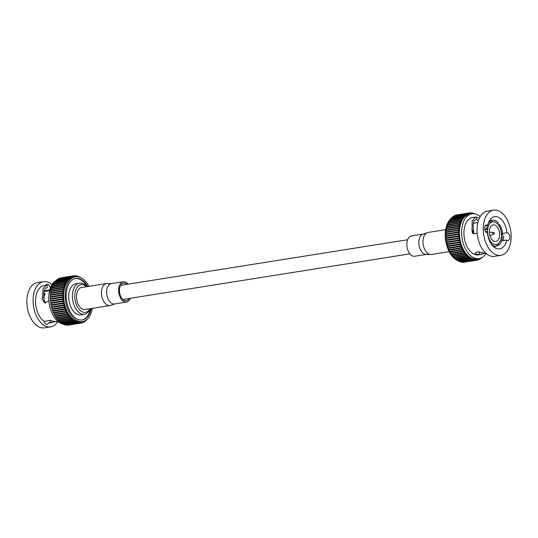 <?xml version="1.0" encoding="UTF-8"?>
<svg xmlns="http://www.w3.org/2000/svg" width="538" height="538" viewBox="0 0 538 538"><rect width="100%" height="100%" fill="white"/><g stroke="black" fill="none" stroke-linecap="round" stroke-linejoin="round"><path stroke-width="0.81" d="M111.386 305.046A11.13 6.644 -99 0 1 110.008 305.537A11.13 6.644 -99 0 1 101.487 291.973A11.13 6.644 -99 0 1 106.511 283.553A11.13 6.644 -99 0 1 107.977 283.587L111.305 283.64A10.289 6.14 81 0 0 106.658 291.428A10.289 6.14 81 0 0 114.533 303.963L111.386 305.046M128.145 284.151A10.289 6.14 81 0 0 123.283 281.737A10.289 6.14 81 0 0 118.642 289.525A10.289 6.14 81 0 0 126.517 302.06A10.289 6.14 81 0 0 130.391 298.254M110.008 305.537L85.044 309.498A11.13 6.644 -99 0 1 76.524 295.94A11.13 6.644 -99 0 1 81.547 287.514L106.511 283.553M126.914 284.346A8.904 5.313 81 0 0 123.505 283.102A8.904 5.313 81 0 0 119.483 289.841A8.904 5.313 81 0 0 126.296 300.695A8.904 5.313 81 0 0 129.154 298.449M43.854 295.698L44.439 295.604A13.107 7.821 -99 0 1 45.327 293.728L43.8 293.977M44.627 295.133L43.82 295.261M45.414 303.082L43.726 299.458L44.109 297.776L42.563 297.057L42.139 298.859L44.58 302.887L48.871 300.937M44.129 291.105A16.295 9.724 -99 0 1 44.479 291.408M44.217 290.776L49.173 289.989M46.604 287.837L47.129 287.83L47.223 285.301L44.089 285.604A18.897 11.278 -99 0 0 35.555 299.908A18.897 11.278 -99 0 0 44.15 321.388L50.209 320.426L53.921 321.394L58.158 321.623M57.66 321.67A22.892 13.658 -99 0 1 50.646 326.875L44.419 327.864A22.892 13.658 -99 0 1 26.9 299.975A22.892 13.658 -99 0 1 37.236 282.652L43.457 281.663A22.892 13.658 -99 0 1 51.89 284.555M46.1 287.991L47.129 287.83C44.419 287.931 43.41 291.246 44.109 297.776M49.019 293.882L52.173 284.414M46.194 285.268L43.02 288.812L42.563 297.057M44.15 321.388A3.907 2.334 81 0 0 46.954 324.333A3.907 2.334 81 0 0 48.386 322.995L49.886 322.753L50.404 320.164M49.933 287.07A3.907 2.334 81 0 0 47.149 284.199A3.907 2.334 81 0 0 45.817 285.328M50.646 326.875A22.892 13.658 -99 0 1 33.121 298.987A22.892 13.658 -99 0 1 43.457 281.663M49.886 322.753L55.38 321.623M52.125 322.598L50.021 322.935A18.897 11.278 -99 0 1 48.386 322.995M63.43 324.172A22.677 13.537 -99 0 1 62.711 324.017M62.489 323.957A22.677 13.537 -99 0 1 48.797 296.566A22.677 13.537 -99 0 1 56.033 280.506M84.157 321.159L84.136 321.603A0.841 0.504 -99 0 1 83.753 322.235A0.841 0.504 -99 0 1 83.336 322.013L83.054 321.63L83.007 322.154A0.841 0.504 -99 0 1 82.63 322.719A0.841 0.504 -99 0 1 82.173 322.444L81.91 322.033L81.83 322.538A0.841 0.504 -99 0 1 81.467 323.035A0.841 0.504 -99 0 1 80.976 322.706L80.734 322.262L80.619 322.746A0.841 0.504 -99 0 1 80.27 323.177A0.841 0.504 -99 0 1 79.752 322.787L79.53 322.316L79.389 322.773A0.841 0.504 -99 0 1 79.052 323.143A0.841 0.504 -99 0 1 78.508 322.686L78.306 322.195L78.144 322.625A0.841 0.504 -99 0 1 77.828 322.935A0.841 0.504 -99 0 1 77.257 322.41L77.082 321.899L76.894 322.302A0.841 0.504 -99 0 1 76.598 322.558L63.948 324.569A0.841 0.504 -99 0 1 63.356 323.977L63.343 323.916M76.598 322.558A0.841 0.504 -99 0 1 76.006 321.966L75.858 321.435L75.643 321.805A0.841 0.504 -99 0 1 75.374 322.006L62.731 324.017A0.841 0.504 -99 0 1 62.119 323.351L62.085 323.21M61.762 323.143A0.841 0.504 -99 0 1 61.527 323.304A0.841 0.504 -99 0 1 60.902 322.565L60.861 322.343M60.552 322.309A0.841 0.504 -99 0 1 60.343 322.43A0.841 0.504 -99 0 1 59.711 321.623L59.678 321.32M59.368 321.314A0.841 0.504 -99 0 1 59.2 321.401A0.841 0.504 -99 0 1 58.561 320.52L58.534 320.157M58.232 320.171A0.841 0.504 -99 0 1 58.104 320.224A0.841 0.504 -99 0 1 57.458 319.276L57.452 318.852M69.604 316.902L57.149 318.886A0.841 0.504 -99 0 1 57.055 318.913A0.841 0.504 -99 0 1 56.409 317.891L56.429 317.42M68.656 315.47L56.113 317.467A0.841 0.504 -99 0 1 56.066 317.481A0.841 0.504 -99 0 1 55.421 316.452A0.841 0.504 -99 0 1 55.427 316.384L55.481 315.873M75.374 322.006A0.841 0.504 -99 0 1 74.769 321.347L74.647 320.803L74.412 321.132A0.841 0.504 -99 0 1 74.17 321.294A0.841 0.504 -99 0 1 73.545 320.561L73.457 320.009L73.195 320.298A0.841 0.504 -99 0 1 72.993 320.419A0.841 0.504 -99 0 1 72.361 319.612L72.294 319.061L72.018 319.303A0.841 0.504 -99 0 1 71.85 319.39A0.841 0.504 -99 0 1 71.211 318.509L71.171 317.958L70.882 318.16A0.841 0.504 -99 0 1 70.747 318.214A0.841 0.504 -99 0 1 70.101 317.265L70.101 316.721L69.792 316.875A0.841 0.504 -99 0 1 69.698 316.902A0.841 0.504 -99 0 1 69.059 315.88L68.763 315.456A0.841 0.504 -99 0 1 68.709 315.47A0.841 0.504 -99 0 1 68.07 314.448A0.841 0.504 -99 0 1 68.077 314.374L67.801 313.916A0.841 0.504 -99 0 1 67.788 313.916L55.152 315.927A0.841 0.504 -99 0 1 55.145 315.927A0.841 0.504 -99 0 1 54.499 314.905A0.841 0.504 -99 0 1 54.513 314.764L54.264 314.273A0.841 0.504 -99 0 1 53.652 313.244A0.841 0.504 -99 0 1 53.679 313.042L53.45 312.524A0.841 0.504 -99 0 1 52.885 311.495A0.841 0.504 -99 0 1 52.932 311.233L52.731 310.688A0.841 0.504 -99 0 1 52.206 309.673A0.841 0.504 -99 0 1 52.273 309.35L52.099 308.785A0.841 0.504 -99 0 1 51.621 307.783A0.841 0.504 -99 0 1 51.709 307.406L51.561 306.828A0.841 0.504 -99 0 1 51.13 305.846A0.841 0.504 -99 0 1 51.245 305.416L51.13 304.824A0.841 0.504 -99 0 1 50.74 303.869A0.841 0.504 -99 0 1 50.881 303.392L50.794 302.8A0.841 0.504 -99 0 1 50.451 301.872A0.841 0.504 -99 0 1 50.626 301.361L50.572 300.762A0.841 0.504 -99 0 1 50.269 299.874A0.841 0.504 -99 0 1 50.478 299.323L50.458 298.731A0.841 0.504 -99 0 1 50.195 297.891A0.841 0.504 -99 0 1 50.438 297.306L50.451 296.72A0.841 0.504 -99 0 1 50.222 295.927A0.841 0.504 -99 0 1 50.511 295.322L50.552 294.75A0.841 0.504 -99 0 1 50.364 294.004A0.841 0.504 -99 0 1 50.693 293.378L50.76 292.827A0.841 0.504 -99 0 1 50.606 292.134A0.841 0.504 -99 0 1 50.975 291.502L51.083 290.971A0.841 0.504 -99 0 1 50.955 290.338A0.841 0.504 -99 0 1 51.332 289.7A0.841 0.504 -99 0 1 51.366 289.7L63.948 287.702M51.688 289.646L51.5 289.188A0.841 0.504 -99 0 1 51.406 288.624A0.841 0.504 -99 0 1 51.782 287.985A0.841 0.504 -99 0 1 51.863 287.985L64.358 286.001M52.166 287.924L52.025 287.507A0.841 0.504 -99 0 1 51.951 287.003A0.841 0.504 -99 0 1 52.334 286.371A0.841 0.504 -99 0 1 52.455 286.377M52.751 286.303L52.643 285.927A0.841 0.504 -99 0 1 52.596 285.496A0.841 0.504 -99 0 1 52.973 284.858A0.841 0.504 -99 0 1 53.141 284.878M53.43 284.784L53.356 284.467A0.841 0.504 -99 0 1 53.323 284.104A0.841 0.504 -99 0 1 53.706 283.472L66.349 281.461A0.841 0.504 -99 0 1 66.564 281.502L66.9 281.677L66.806 281.125A0.841 0.504 -99 0 1 66.786 280.836A0.841 0.504 -99 0 1 67.163 280.197A0.841 0.504 -99 0 1 67.418 280.264L67.748 280.486L67.687 279.935A0.841 0.504 -99 0 1 67.68 279.72A0.841 0.504 -99 0 1 68.057 279.081A0.841 0.504 -99 0 1 68.353 279.175L68.676 279.444L68.642 278.892A0.841 0.504 -99 0 1 68.635 278.745A0.841 0.504 -99 0 1 69.019 278.112A0.841 0.504 -99 0 1 69.355 278.247L69.671 278.549L69.664 278.005A0.841 0.504 -99 0 1 69.664 277.931A0.841 0.504 -99 0 1 70.041 277.299A0.841 0.504 -99 0 1 70.424 277.474L70.72 277.816L70.74 277.278A0.841 0.504 -99 0 1 71.124 276.646A0.841 0.504 -99 0 1 71.541 276.868L71.823 277.245L71.877 276.727A0.841 0.504 -99 0 1 72.247 276.155A0.841 0.504 -99 0 1 72.704 276.438L72.966 276.848L73.047 276.344A0.841 0.504 -99 0 1 73.417 275.846A0.841 0.504 -99 0 1 73.901 276.176L74.143 276.619L74.257 276.135A0.841 0.504 -99 0 1 74.607 275.705A0.841 0.504 -99 0 1 75.125 276.095L75.354 276.566L75.488 276.108A0.841 0.504 -99 0 1 75.824 275.738A0.841 0.504 -99 0 1 76.369 276.196L76.571 276.687L76.732 276.256A0.841 0.504 -99 0 1 77.055 275.94A0.841 0.504 -99 0 1 77.62 276.465L77.721 276.761M54.203 283.391L54.156 283.136A0.841 0.504 -99 0 1 54.136 282.847A0.841 0.504 -99 0 1 54.52 282.208L67.163 280.197M55.058 282.127L55.037 281.946A0.841 0.504 -99 0 1 55.031 281.724A0.841 0.504 -99 0 1 55.407 281.092L68.057 279.081M55.999 280.997L55.992 280.897A0.841 0.504 -99 0 1 55.992 280.755A0.841 0.504 -99 0 1 56.369 280.123L69.019 278.112M69.664 278.005L57.015 280.016A0.841 0.504 -99 0 1 57.015 279.942A0.841 0.504 -99 0 1 57.398 279.303L70.041 277.299M58.104 279.195A0.841 0.504 -99 0 1 58.474 278.65L71.124 276.646M59.267 278.529A0.841 0.504 -99 0 1 59.604 278.166L72.247 276.155M60.525 278.018A0.841 0.504 -99 0 1 60.767 277.85L73.417 275.846M81.467 323.035L68.817 325.046A0.841 0.504 -99 0 1 68.642 325.026M80.27 323.177L67.62 325.187A0.841 0.504 -99 0 1 67.25 325.019M79.052 323.143L66.409 325.154A0.841 0.504 -99 0 1 65.925 324.831M77.828 322.935L65.179 324.945A0.841 0.504 -99 0 1 64.621 324.461M79.234 277.077L79.234 277.077A0.841 0.504 -99 0 1 79.503 276.875A0.841 0.504 -99 0 1 80.061 277.366M55.145 315.927L67.788 313.916A0.841 0.504 -99 0 1 67.149 312.894A0.841 0.504 -99 0 1 67.163 312.753L66.907 312.262A0.841 0.504 -99 0 1 66.302 311.233A0.841 0.504 -99 0 1 66.329 311.031L66.1 310.513A0.841 0.504 -99 0 1 65.535 309.491A0.841 0.504 -99 0 1 65.575 309.222L65.374 308.678A0.841 0.504 -99 0 1 64.856 307.662A0.841 0.504 -99 0 1 64.916 307.339L64.742 306.774A0.841 0.504 -99 0 1 64.271 305.772A0.841 0.504 -99 0 1 64.358 305.396L64.21 304.817A0.841 0.504 -99 0 1 63.78 303.836A0.841 0.504 -99 0 1 63.887 303.405L63.773 302.82A0.841 0.504 -99 0 1 63.39 301.858A0.841 0.504 -99 0 1 63.531 301.381L63.444 300.789A0.841 0.504 -99 0 1 63.101 299.868A0.841 0.504 -99 0 1 63.276 299.35L63.222 298.758A0.841 0.504 -99 0 1 62.919 297.864A0.841 0.504 -99 0 1 63.128 297.312L63.101 296.727A0.841 0.504 -99 0 1 62.838 295.88A0.841 0.504 -99 0 1 63.087 295.295L63.094 294.716A0.841 0.504 -99 0 1 62.872 293.916A0.841 0.504 -99 0 1 63.161 293.311L63.202 292.739A0.841 0.504 -99 0 1 63.013 291.993A0.841 0.504 -99 0 1 63.336 291.367L63.41 290.816A0.841 0.504 -99 0 1 63.255 290.123A0.841 0.504 -99 0 1 63.625 289.491L63.726 288.96A0.841 0.504 -99 0 1 63.605 288.328A0.841 0.504 -99 0 1 63.982 287.695A0.841 0.504 -99 0 1 64.015 287.689L64.15 287.178A0.841 0.504 -99 0 1 64.056 286.613A0.841 0.504 -99 0 1 64.432 285.981A0.841 0.504 -99 0 1 64.513 285.974L64.674 285.496A0.841 0.504 -99 0 1 64.6 284.999A0.841 0.504 -99 0 1 64.977 284.36A0.841 0.504 -99 0 1 65.105 284.367L65.441 284.447L65.293 283.916A0.841 0.504 -99 0 1 65.239 283.486A0.841 0.504 -99 0 1 65.623 282.847A0.841 0.504 -99 0 1 65.791 282.867L66.127 282.995L66.006 282.457A0.841 0.504 -99 0 1 65.972 282.094A0.841 0.504 -99 0 1 66.349 281.461M66.436 310.547L53.793 312.558M86.241 320.029A0.841 0.504 -99 0 1 85.858 320.769A0.841 0.504 -99 0 1 85.522 320.635L85.219 320.877A0.841 0.504 -99 0 1 84.836 321.583A0.841 0.504 -99 0 1 84.459 321.408L84.224 321.132M65.085 306.909L52.435 308.913M77.889 276.781L77.99 276.579A0.841 0.504 -99 0 1 78.279 276.324A0.841 0.504 -99 0 1 78.871 276.915L79.503 276.875M63.376 295.093L50.733 297.104M64.547 304.992L51.897 307.003M63.948 289.431L51.305 291.441M63.464 293.149L50.814 295.16M63.403 297.07L50.754 299.074M67.243 312.248L54.594 314.259M80.626 277.608A0.841 0.504 -99 0 1 80.707 277.588A0.841 0.504 -99 0 1 81.171 277.877M63.531 299.061L50.881 301.072M64.103 303.035L51.46 305.046M65.717 308.765L53.067 310.769M87.196 319.242A0.841 0.504 -99 0 1 86.82 319.801A0.841 0.504 -99 0 1 86.598 319.754M63.652 291.26L51.009 293.271M63.766 301.058L51.117 303.062M75.414 276.794L73.881 277.043A22.677 13.537 81 0 0 63.639 294.205A22.677 13.537 81 0 0 80.996 321.838L82.529 321.596A22.677 13.537 -99 0 1 65.172 293.963A22.677 13.537 -99 0 1 75.414 276.794A22.677 13.537 -99 0 1 88.871 286.351M92.361 308.341A22.677 13.537 -99 0 1 82.529 321.596M87.721 286.539A21.002 12.535 81 0 0 75.676 278.455A21.002 12.535 81 0 0 66.194 294.353A21.002 12.535 81 0 0 82.267 319.935A21.002 12.535 81 0 0 91.211 308.523M86.584 286.72A14.028 8.373 81 0 0 74.762 295.275A14.028 8.373 81 0 0 80.263 310.527A14.028 8.373 81 0 0 90.075 308.704M87.055 286.64A21.002 12.535 81 0 0 75.34 278.516M81.931 319.982A21.002 12.535 81 0 0 90.545 308.624M90.243 308.678A15.71 9.375 -99 0 1 84.432 314.232A15.71 9.375 -99 0 1 72.408 295.093A15.71 9.375 -99 0 1 79.503 283.21A15.71 9.375 -99 0 1 86.752 286.693M79.503 283.21L75.838 283.788A15.71 9.375 81 0 0 68.75 295.678A15.71 9.375 81 0 0 80.767 314.817L84.432 314.232M498.746 245.2L498.289 243.593A11.426 6.819 81 0 0 501.389 237.043L502.418 237.433A13.107 7.821 81 0 1 498.746 245.2L497.179 245.449M496.298 244.454A11.426 6.819 81 0 0 496.796 244.339A11.426 6.819 81 0 0 498.228 243.6L498.289 243.593M498.228 243.6A11.426 6.819 81 0 0 501.322 237.05L501.389 237.043M491.362 244.077A13.107 7.821 81 0 0 493.985 245.812A13.107 7.821 81 0 0 496.594 246.108A13.107 7.821 81 0 0 497.32 245.933L496.796 244.339M501.322 237.05A11.426 6.819 81 0 0 501.436 234.541A11.426 6.819 81 0 0 499.002 225.893A11.426 6.819 81 0 0 497.684 224.117L498.322 222.887A13.107 7.821 81 0 0 495.095 220.526A13.107 7.821 81 0 0 492.485 220.224A13.107 7.821 81 0 0 491.759 220.398L489.398 220.775M498.309 224.877L499.641 224.662A13.107 7.821 81 0 1 502.526 234.918L501.503 234.528A11.426 6.819 81 0 0 499.062 225.879L499.641 224.662M501.443 235.093L502.526 234.918M497.684 224.117A11.426 6.819 81 0 0 492.714 221.891M490.649 222.255L492.149 222.019A11.426 6.819 81 0 0 490.777 222.712M484.785 229.753L487.623 229.302A11.426 6.819 81 0 0 487.509 231.777M489.983 240.52A11.426 6.819 81 0 0 491.268 242.241L491.329 242.228A11.426 6.819 81 0 0 494.059 244.191A11.426 6.819 81 0 0 496.332 244.447A11.426 6.819 81 0 0 496.863 244.326M494.825 225.072A8.4 5.01 81 0 0 493.158 224.884A8.4 5.01 81 0 0 489.372 232.591A8.4 5.01 81 0 0 494.119 241.28A8.4 5.01 81 0 0 495.794 241.475A8.4 5.01 81 0 0 499.573 233.761A8.4 5.01 81 0 0 494.825 225.072M485.572 231.569L486.554 231.414A13.107 7.821 81 0 0 486.601 232.537M484.677 229.215L486.661 228.899A13.107 7.821 81 0 1 487.401 225.483M489.103 221.333L490.333 221.131A13.107 7.821 81 0 0 488.134 223.774M497.751 224.104A11.426 6.819 81 0 0 492.747 221.885A11.426 6.819 81 0 0 492.216 222.006L491.759 220.398M490.838 243.277L491.329 242.228M490.333 221.131L490.79 222.739A11.426 6.819 81 0 0 487.69 229.289L486.661 228.899M486.554 231.414L487.576 231.804A11.426 6.819 81 0 0 490.017 240.452L489.681 241.152M490.313 242.389L491.268 242.241M479.297 218.327L476.54 217.117L476.473 219.639L478.41 220.62M507.004 232.746A16.295 9.724 81 0 0 497.885 217.022A16.295 9.724 81 0 0 494.644 216.646A16.295 9.724 81 0 0 487.717 225.429A3.907 2.334 81 0 0 487.146 225.099A3.907 2.334 81 0 0 486.365 225.005A3.907 2.334 81 0 0 484.61 228.596A3.907 2.334 81 0 0 486.816 232.631A3.907 2.334 81 0 0 487.401 232.739A16.295 9.724 81 0 0 496.513 248.469A16.295 9.724 81 0 0 499.762 248.838A16.295 9.724 81 0 0 506.688 240.056A3.907 2.334 81 0 0 507.26 240.392A3.907 2.334 81 0 0 508.04 240.479A3.907 2.334 81 0 0 509.795 236.895A3.907 2.334 81 0 0 507.59 232.853A3.907 2.334 81 0 0 507.004 232.746L502.452 233.472M486.197 253.492L478.262 251.831L474.946 253.183L475.935 254.232L479.002 254.548L479.593 251.959M479.425 251.966L476.782 251.912M473.662 231.528L473.669 233.236L472.068 231.306L472.034 230.237L473.595 230.795L473.662 231.528L472.075 230.876M473.595 230.795C472.512 223.431 473.474 219.712 476.473 219.639L475.854 219.632M496.238 254.83A22.892 13.658 81 0 0 500.797 255.348A22.892 13.658 81 0 0 511.1 234.333A22.892 13.658 81 0 0 498.168 210.661A22.892 13.658 81 0 0 493.608 210.136A22.892 13.658 81 0 0 483.306 231.152A22.892 13.658 81 0 0 496.238 254.83M479.002 254.548L484.637 253.418M485.215 225.826L487.717 225.429M495.491 246.283L494.456 247.332M501.678 240.849L506.688 240.056M476.54 217.117L475.444 217.063L472.142 221.051L472.034 230.237M477.159 233.176L473.467 233.761L472.451 233.223L472.068 231.306M475.444 217.063L472.472 217.534A18.897 11.278 81 0 0 463.958 234.891A18.897 11.278 81 0 0 474.637 254.434A18.897 11.278 81 0 0 478.403 254.864L481.375 254.393M502.526 234.79A3.907 2.334 -99 0 1 502.969 240.647M493.608 210.136L487.388 211.125A22.892 13.658 81 0 0 477.078 232.14A22.892 13.658 81 0 0 490.017 255.819A22.892 13.658 81 0 0 494.57 256.337L500.797 255.348M480.185 216.632A22.677 13.537 81 0 0 476.392 214.319A22.677 13.537 81 0 0 471.873 213.801A22.677 13.537 81 0 0 461.665 234.629A22.677 13.537 81 0 0 474.482 258.085A22.677 13.537 81 0 0 478.995 258.603A22.677 13.537 81 0 0 485.915 253.492M478.995 258.603L476.796 258.953A22.677 13.537 -99 0 1 472.283 258.435A22.677 13.537 -99 0 1 459.465 234.971A22.677 13.537 -99 0 1 469.681 214.151L471.873 213.801M474.597 213.828A0.841 0.504 81 0 0 474.247 213.451A0.841 0.504 81 0 0 474.079 213.431A0.841 0.504 81 0 0 473.79 213.687L473.77 213.727M473.467 213.707L473.42 213.579A0.841 0.504 81 0 0 473.016 213.075A0.841 0.504 81 0 0 472.848 213.055A0.841 0.504 81 0 0 472.532 213.364L472.391 213.741M472.351 213.741L472.169 213.304A0.841 0.504 81 0 0 471.792 212.866A0.841 0.504 81 0 0 471.624 212.846A0.841 0.504 81 0 0 471.288 213.216L471.147 213.68L470.925 213.209A0.841 0.504 81 0 0 470.575 212.833A0.841 0.504 81 0 0 470.407 212.813A0.841 0.504 81 0 0 470.057 213.243L469.943 213.734L469.701 213.29A0.841 0.504 81 0 0 469.378 212.974A0.841 0.504 81 0 0 469.217 212.954A0.841 0.504 81 0 0 468.847 213.451L468.766 213.956L468.504 213.546A0.841 0.504 81 0 0 468.215 213.29A0.841 0.504 81 0 0 468.047 213.27A0.841 0.504 81 0 0 467.677 213.835L467.623 214.359L467.34 213.976A0.841 0.504 81 0 0 467.092 213.774A0.841 0.504 81 0 0 466.923 213.754A0.841 0.504 81 0 0 466.54 214.393L466.52 214.924L466.224 214.581A0.841 0.504 81 0 0 466.009 214.427A0.841 0.504 81 0 0 465.841 214.406A0.841 0.504 81 0 0 465.464 215.113L465.464 215.657L465.155 215.355A0.841 0.504 81 0 0 464.987 215.24A0.841 0.504 81 0 0 464.819 215.22A0.841 0.504 81 0 0 464.442 216L464.476 216.552L464.153 216.289A0.841 0.504 81 0 0 464.025 216.209A0.841 0.504 81 0 0 463.857 216.189A0.841 0.504 81 0 0 463.487 217.043L463.548 217.594L463.218 217.379A0.841 0.504 81 0 0 463.131 217.332A0.841 0.504 81 0 0 462.962 217.312A0.841 0.504 81 0 0 462.606 218.233L462.7 218.784L462.364 218.61A0.841 0.504 81 0 0 462.317 218.589A0.841 0.504 81 0 0 462.149 218.569A0.841 0.504 81 0 0 461.806 219.565L461.927 220.109L461.591 219.981A0.841 0.504 81 0 0 461.422 219.961A0.841 0.504 81 0 0 461.093 221.031L461.241 221.555L460.905 221.474A0.841 0.504 81 0 0 460.777 221.468A0.841 0.504 81 0 0 460.474 222.604L460.306 223.088A0.841 0.504 81 0 0 460.232 223.088A0.841 0.504 81 0 0 459.95 224.292L459.815 224.797A0.841 0.504 81 0 0 459.782 224.803A0.841 0.504 81 0 0 459.526 226.068L459.425 226.606A0.841 0.504 81 0 0 459.21 227.924L459.136 228.482A0.841 0.504 81 0 0 459.001 229.847L458.961 230.419A0.841 0.504 81 0 0 458.894 231.824L458.887 232.409A0.841 0.504 81 0 0 458.901 233.835L458.927 234.427A0.841 0.504 81 0 0 459.022 235.866L459.075 236.458A0.841 0.504 81 0 0 459.244 237.904L459.331 238.495A0.841 0.504 81 0 0 459.573 239.928L459.687 240.513A0.841 0.504 81 0 0 460.01 241.932L460.151 242.504A0.841 0.504 81 0 0 460.541 243.889L460.716 244.447A0.841 0.504 81 0 0 461.174 245.792L461.375 246.337A0.841 0.504 81 0 0 461.9 247.628L462.129 248.146A0.841 0.504 81 0 0 462.707 249.376L462.962 249.867A0.841 0.504 81 0 0 463.588 251.024A0.841 0.504 81 0 0 463.601 251.024L463.87 251.488A0.841 0.504 81 0 0 464.509 252.578A0.841 0.504 81 0 0 464.563 252.564L464.859 252.994A0.841 0.504 81 0 0 465.498 254.017A0.841 0.504 81 0 0 465.592 253.983L465.901 253.828L465.901 254.373A0.841 0.504 81 0 0 466.547 255.328A0.841 0.504 81 0 0 466.681 255.274L466.971 255.066L467.004 255.617A0.841 0.504 81 0 0 467.65 256.498A0.841 0.504 81 0 0 467.818 256.418L468.094 256.169L468.161 256.72A0.841 0.504 81 0 0 468.793 257.527A0.841 0.504 81 0 0 468.995 257.406L469.25 257.117L469.344 257.668A0.841 0.504 81 0 0 469.97 258.401A0.841 0.504 81 0 0 470.205 258.24L470.447 257.917L470.568 258.455A0.841 0.504 81 0 0 471.174 259.121A0.841 0.504 81 0 0 471.443 258.913L471.658 258.543L471.806 259.074A0.841 0.504 81 0 0 472.398 259.666A0.841 0.504 81 0 0 472.694 259.41L472.882 259.013L473.057 259.524A0.841 0.504 81 0 0 473.628 260.049A0.841 0.504 81 0 0 473.944 259.733L474.106 259.303L474.308 259.8A0.841 0.504 81 0 0 474.852 260.257A0.841 0.504 81 0 0 475.189 259.888L475.33 259.424L475.552 259.894A0.841 0.504 81 0 0 476.069 260.291A0.841 0.504 81 0 0 476.419 259.854L476.534 259.37L476.776 259.814A0.841 0.504 81 0 0 477.267 260.15A0.841 0.504 81 0 0 477.63 259.646L477.71 259.141L477.973 259.558A0.841 0.504 81 0 0 478.43 259.834A0.841 0.504 81 0 0 478.8 259.269L478.854 258.744L479.136 259.121A0.841 0.504 81 0 0 479.553 259.35A0.841 0.504 81 0 0 479.936 258.711L479.95 258.388M480.104 258.341L480.252 258.516A0.841 0.504 81 0 0 480.636 258.697A0.841 0.504 81 0 0 481.019 258.005M481.409 257.816A0.841 0.504 81 0 0 481.658 257.877A0.841 0.504 81 0 0 482.001 257.494M456.661 259.457L456.701 259.679A0.841 0.504 81 0 0 457.327 260.412L469.97 258.401M459.748 224.81L447.165 226.807A0.841 0.504 81 0 0 447.132 226.814A0.841 0.504 81 0 0 446.876 228.078L446.775 228.61A0.841 0.504 81 0 0 446.56 229.934L446.493 230.493A0.841 0.504 81 0 0 446.352 231.858L446.311 232.429A0.841 0.504 81 0 0 446.251 233.835L446.237 234.42A0.841 0.504 81 0 0 446.258 235.846L446.278 236.438A0.841 0.504 81 0 0 446.372 237.877L446.426 238.469A0.841 0.504 81 0 0 446.594 239.914L459.566 238.166M446.917 240.177L446.681 240.506A0.841 0.504 81 0 0 446.923 241.939L459.903 240.15M446.553 236.189L459.203 234.178M446.533 234.212L459.176 232.208M446.809 230.378L459.452 228.368M460.158 223.109L447.663 225.099A0.841 0.504 81 0 0 447.582 225.099A0.841 0.504 81 0 0 447.3 226.303L447.488 226.76M457.885 260.325L457.919 260.466A0.841 0.504 81 0 0 458.531 261.125L471.174 259.121M455.478 258.435L455.511 258.731A0.841 0.504 81 0 0 456.143 259.538L468.793 257.527M451.274 252.981L451.227 253.492A0.841 0.504 81 0 0 451.866 254.588A0.841 0.504 81 0 0 451.913 254.575L464.455 252.584M447.253 242.161L447.044 242.524A0.841 0.504 81 0 0 447.36 243.936L447.508 244.514A0.841 0.504 81 0 0 447.898 245.9L448.073 246.458A0.841 0.504 81 0 0 448.531 247.803L461.517 245.873M449.674 220.6A0.841 0.504 81 0 0 449.506 220.58A0.841 0.504 81 0 0 449.156 221.575L449.23 221.898M451.375 218.22A0.841 0.504 81 0 0 451.207 218.199A0.841 0.504 81 0 0 450.837 219.053L450.857 219.235M454.442 215.785A0.841 0.504 81 0 0 454.274 215.765A0.841 0.504 81 0 0 453.904 216.303M448.867 247.883L448.732 248.341A0.841 0.504 81 0 0 449.25 249.632L462.236 247.655M449.593 249.666L449.479 250.157A0.841 0.504 81 0 0 450.064 251.381L463.043 249.356M448.255 223.485A0.841 0.504 81 0 0 448.134 223.478A0.841 0.504 81 0 0 447.824 224.615L447.966 225.039M453.252 255.96L453.258 256.384A0.841 0.504 81 0 0 453.904 257.339A0.841 0.504 81 0 0 454.032 257.278M446.614 232.275L459.264 230.264M448.941 221.992A0.841 0.504 81 0 0 448.773 221.972A0.841 0.504 81 0 0 448.443 223.035L448.551 223.411M463.05 262.127A0.841 0.504 81 0 0 463.42 262.295L476.069 260.291M448.235 246.027L460.884 244.017M447.105 228.549L459.748 226.538M447.697 244.111L460.346 242.107M454.334 257.265L454.361 257.628A0.841 0.504 81 0 0 455 258.509A0.841 0.504 81 0 0 455.168 258.428M450.393 251.367L450.313 251.878A0.841 0.504 81 0 0 450.945 253.035A0.841 0.504 81 0 0 450.952 253.035L463.581 251.031M452.337 217.251A0.841 0.504 81 0 0 452.169 217.231A0.841 0.504 81 0 0 451.792 218.011L451.799 218.105M446.681 238.179L459.331 236.169M452.229 254.528L452.209 255.005A0.841 0.504 81 0 0 452.855 256.027A0.841 0.504 81 0 0 452.942 255.994L465.404 254.017M461.725 261.939A0.841 0.504 81 0 0 462.203 262.262L474.852 260.257M450.488 219.343A0.841 0.504 81 0 0 450.319 219.322A0.841 0.504 81 0 0 449.956 220.244L450.003 220.499M459.143 261.031L459.156 261.085A0.841 0.504 81 0 0 459.748 261.676L472.398 259.666M464.442 262.134A0.841 0.504 81 0 0 464.617 262.154L477.267 260.15M455.565 215.294A0.841 0.504 81 0 0 455.404 215.281A0.841 0.504 81 0 0 455.067 215.637M456.735 214.985A0.841 0.504 81 0 0 456.567 214.965A0.841 0.504 81 0 0 456.325 215.133M460.42 261.569A0.841 0.504 81 0 0 460.979 262.06L473.628 260.049M465.464 215.113L452.814 217.13A0.841 0.504 81 0 1 453.191 216.417A0.841 0.504 81 0 1 453.359 216.437M450.837 218.758A22.677 13.537 81 0 0 450.239 219.343M450.024 219.578A22.677 13.537 81 0 0 445.753 241.286A22.677 13.537 81 0 0 456.863 260.123M457.421 260.399A22.677 13.537 81 0 0 457.966 260.634M494.254 233.613L494.301 232.806L494.254 233.613M494.422 233.586L493.709 234.205A0.955 0.572 -99 0 1 493.588 234.272A0.955 0.572 -99 0 1 493.333 234.272A0.955 0.572 -99 0 1 492.788 233.223A0.955 0.572 -99 0 1 493.292 232.403A0.955 0.572 -99 0 1 493.413 232.429A0.955 0.572 -99 0 1 493.427 232.436A0.955 0.572 -99 0 1 493.44 232.443M445.666 229.659L428.026 232.463A11.13 6.644 81 0 0 426.641 232.954A11.13 6.644 81 0 0 422.996 240.889A11.13 6.644 81 0 0 430.05 254.413A11.13 6.644 81 0 0 431.516 254.447L449.156 251.649M423.5 234.037A10.289 6.14 -99 0 0 418.853 241.824A10.289 6.14 -99 0 0 426.728 254.36L414.744 256.263A10.289 6.14 -99 0 1 406.869 243.727A10.289 6.14 -99 0 1 411.516 235.94L423.5 234.037L426.641 232.954M63.356 323.977L76.006 321.966M76.739 322.497L77.257 322.41M81.837 322.497L82.173 322.444M51.5 289.188L64.15 287.178M78.077 322.753L78.508 322.686M53.679 313.042L66.329 311.031M56.409 317.891L69.059 315.88M57.458 319.276L70.101 317.265M72.677 276.397L73.047 276.344M71.473 276.788L71.877 276.727M54.156 283.136L66.806 281.125M52.643 285.927L65.293 283.916M50.975 291.502L63.625 289.491M50.458 298.731L63.101 296.727M50.626 301.361L63.276 299.35M52.099 308.785L64.742 306.774M59.711 321.623L72.361 319.612M62.119 323.351L74.769 321.347M73.908 276.189L74.257 276.135M55.037 281.946L67.687 279.935M51.709 307.406L64.358 305.396M53.45 312.524L66.1 310.513M55.992 280.897L68.642 278.892M53.356 284.467L66.006 282.457M50.881 303.392L63.531 301.381M79.368 322.847L79.752 322.787M51.083 290.971L63.726 288.96M50.552 294.75L63.202 292.739M50.511 295.322L63.161 293.311M50.438 297.306L63.087 295.295M54.513 314.764L67.163 312.753M50.451 296.72L63.094 294.716M50.478 299.323L63.128 297.312M51.13 304.824L63.773 302.82M55.427 316.384L68.077 314.374M60.902 322.565L73.545 320.561M50.572 300.762L63.222 298.758M70.283 277.352L70.74 277.278M52.025 287.507L64.674 285.496M52.731 310.688L65.374 308.678M52.932 311.233L65.575 309.222M54.264 314.273L66.907 312.262M58.561 320.52L71.211 318.509M51.561 306.828L64.21 304.817M50.76 292.827L63.41 290.816M50.693 293.378L63.336 291.367M52.273 309.35L64.916 307.339M80.619 322.76L80.976 322.706M50.794 302.8L63.444 300.789M51.245 305.416L63.887 303.405M469.344 257.668L456.701 259.679M459.331 238.495L446.681 240.506M458.901 233.835L446.258 235.846M458.887 232.409L446.237 234.42M459.136 228.482L446.493 230.493M459.95 224.292L447.3 226.303M470.568 258.455L457.919 260.466M468.161 256.72L455.511 258.731M463.87 251.488L451.227 253.492M460.716 244.447L448.073 246.458M461.174 245.792L448.531 247.803M459.573 239.928L446.923 241.939M459.244 237.904L446.594 239.914M461.806 219.565L449.156 221.575M463.487 217.043L450.837 219.053M466.54 214.393L466.083 214.46M462.129 248.146L449.479 250.157M460.151 242.504L447.508 244.514M460.541 243.889L447.898 245.9M460.474 222.604L447.824 224.615M465.901 254.373L453.258 256.384M458.927 234.427L446.278 236.438M459.001 229.847L446.352 231.858M461.093 221.031L448.443 223.035M477.973 259.558L477.636 259.612M475.552 259.894L475.162 259.955M459.526 226.068L446.876 228.078M473.057 259.524L472.539 259.605M458.961 230.419L446.311 232.429M458.894 231.824L446.251 233.835M468.847 213.451L468.477 213.512M467.004 255.617L454.361 257.628M462.962 249.867L450.313 251.878M459.022 235.866L446.372 237.877M459.425 226.606L446.775 228.61M464.442 216L451.792 218.011M462.707 249.376L450.064 251.381M464.859 252.994L452.209 255.005M461.375 246.337L448.732 248.341M470.057 213.243L469.708 213.304M476.776 259.814L476.419 259.867M474.308 259.8L473.877 259.867M459.687 240.513L447.044 242.524M460.01 241.932L447.36 243.936M459.21 227.924L446.56 229.934M462.606 218.233L449.956 220.244M471.806 259.074L459.156 261.085M461.9 247.628L449.25 249.632M459.075 236.458L446.426 238.469M467.677 213.835L467.273 213.895M126.517 302.06L114.533 303.963M123.283 281.737L111.305 283.64M44.049 291.475L49.086 290.675M52.973 284.858L65.623 282.847M84.13 321.697L84.836 321.583M85.219 320.87L85.858 320.769M81.709 322.867L82.63 322.719M77.606 276.431L78.279 276.324M73.585 275.866L74.607 275.705M61.527 323.304L74.17 321.294M56.066 317.481L68.709 315.47M58.104 320.224L70.747 318.214M51.332 289.7L63.982 287.695M59.2 321.401L71.85 319.39M86.47 319.854L86.82 319.801M74.984 275.873L75.824 275.738M82.96 322.363L83.753 322.235M76.309 276.061L77.055 275.94M52.334 286.371L64.977 284.36M51.782 287.985L64.432 285.981M60.343 322.43L72.993 320.419M57.055 318.913L69.698 316.902M496.594 246.108L493.548 246.592M492.485 220.224L489.439 220.708M477.858 222.55L473.299 223.27M464.509 252.578L451.866 254.588M462.149 218.569L449.506 220.58M466.923 213.754L454.274 215.765M480.636 258.697L479.93 258.805M460.777 221.468L448.134 223.478M471.624 212.846L470.777 212.981M474.079 213.431L473.406 213.539M466.547 255.328L453.904 257.339M459.782 224.803L447.132 226.814M478.43 259.834L477.509 259.982M467.65 256.498L455 258.509M463.588 251.024L450.945 253.035M479.553 259.35L478.759 259.471M461.422 219.961L448.773 221.972M470.407 212.813L469.385 212.974M462.962 217.312L450.319 219.322M464.819 215.22L452.169 217.231M465.498 254.017L452.855 256.027M481.658 257.877L481.093 257.971M460.232 223.088L447.582 225.099M468.047 213.27L455.404 215.281M469.217 212.954L456.567 214.965M472.848 213.055L472.108 213.169M463.857 216.189L451.207 218.199M465.841 214.406L453.191 216.417M494.301 232.806L493.427 232.436M493.292 232.403L489.358 232.194M493.588 234.272L489.91 235.698M122.886 299.451L409.882 253.849M120.647 285.348L407.643 239.746M426.728 254.36L430.05 254.413"/></g></svg>
